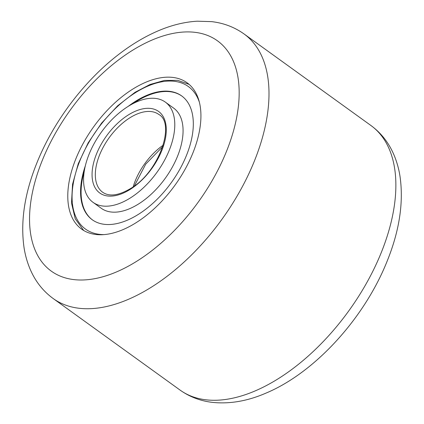 <?xml version="1.0" encoding="UTF-8"?>
<svg xmlns="http://www.w3.org/2000/svg" width="424" height="424" viewBox="0 0 424 424"><rect width="100%" height="100%" fill="white"/><g stroke="black" fill="none" stroke-linecap="round" stroke-linejoin="round"><path stroke-width="0.64" d="M192.75 153.334A90.195 50.053 125.8 0 1 81.583 229.103A90.195 50.053 125.8 0 1 75.954 158.587A90.195 50.053 125.8 0 1 187.127 82.812A90.195 50.053 125.8 0 1 192.75 153.334M93.02 202.333L101.304 208.311A61.793 34.291 -54.2 0 0 139.014 203.695A61.793 34.291 -54.2 0 0 178.721 153.149A61.793 34.291 -54.2 0 0 173.617 108.088L165.334 102.11A61.793 34.291 -54.2 0 0 127.624 106.731A61.793 34.291 -54.2 0 0 87.916 157.278A61.793 34.291 -54.2 0 0 93.02 202.333A61.793 34.291 -54.2 0 0 130.73 197.717A61.793 34.291 -54.2 0 0 170.432 147.17A61.793 34.291 -54.2 0 0 165.334 102.11M181.891 96.078A76.378 42.389 -54.2 0 0 135.542 101.972A76.378 42.389 -54.2 0 0 133.136 103.557M84.238 171.328A76.378 42.389 -54.2 0 0 92.517 219.95M85.341 165.795A76.378 42.389 -54.2 0 0 92.257 219.764A76.378 42.389 -54.2 0 0 138.865 214.056A76.378 42.389 -54.2 0 0 187.938 151.58A76.378 42.389 -54.2 0 0 181.631 95.888A76.378 42.389 -54.2 0 0 135.023 101.596A76.378 42.389 -54.2 0 0 128.233 106.345M226.299 151.829A142.008 78.811 -54.2 0 0 184.7 31.975A142.008 78.811 -54.2 0 0 42.411 160.092A142.008 78.811 -54.2 0 0 84.01 279.941A142.008 78.811 -54.2 0 0 226.299 151.829M53.154 298.517C43.63 291.537 36.31 282.554 31.201 271.551C27.788 264.189 25.408 256.266 24.067 247.786C20.288 221.513 24.629 193.063 37.089 162.424C53.541 121.598 83.814 81.35 118.005 54.956C130.703 45.082 143.646 37.243 156.832 31.434C170.506 25.398 183.974 21.984 197.234 21.2L211.645 21.635C223.649 23.029 234.446 27.136 244.038 33.952A163.118 90.524 125.8 0 1 254.209 161.486A163.118 90.524 125.8 0 1 53.154 298.517L180.025 390.054A163.118 90.524 -54.2 0 0 381.081 253.027A163.118 90.524 -54.2 0 0 370.91 125.488C380.402 132.442 387.706 141.393 392.815 152.349C396.207 159.636 398.581 167.48 399.938 175.87C403.812 202.227 399.493 230.799 386.974 261.582C364.386 318.095 315.212 372.373 266.383 392.942C247.839 401.046 229.861 404.189 212.445 402.376C200.43 400.982 189.623 396.875 180.025 390.054M199.407 102.327A87.89 48.776 -54.2 0 0 134.731 93.121A87.89 48.776 -54.2 0 0 74.073 179.394A87.89 48.776 -54.2 0 0 103.97 234.605M129.521 118.02A47.976 26.627 -54.2 0 0 98.697 157.267A47.976 26.627 -54.2 0 0 102.656 192.252C109.318 196.879 118.683 195.602 130.756 188.42C159.111 172.102 175.69 123.299 158.799 114.438A47.976 26.627 -54.2 0 0 129.521 118.02M163.235 145.151A47.976 26.627 -54.2 0 0 133.2 186.772M130.438 189.242A50.281 27.905 -54.2 0 0 166.266 128.583A50.281 27.905 -54.2 0 0 127.91 115.206A50.281 27.905 -54.2 0 0 92.082 175.865A50.281 27.905 -54.2 0 0 130.438 189.242M244.038 33.952L370.91 125.488M189.104 84.381L177.72 80.343L164.464 80.417L150.017 84.487L135.049 92.3L117.602 105.83L101.601 123.087L88.171 142.846L78.255 163.712L72.557 184.244L71.502 203.032L75.249 218.832L83.692 230.486M162.784 146.566L145.702 164.146L134.403 185.903"/></g></svg>
